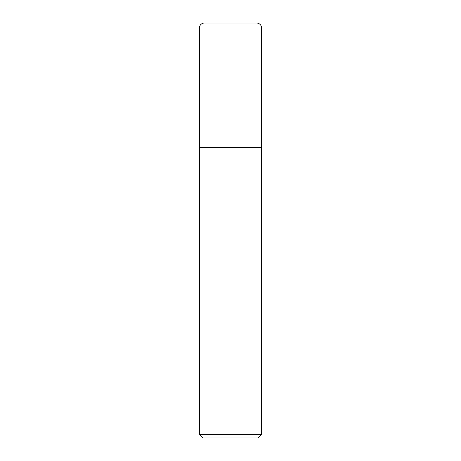 <?xml version="1.0" encoding="UTF-8"?>
<svg xmlns="http://www.w3.org/2000/svg" width="461" height="461" viewBox="0 0 461 461"><rect width="100%" height="100%" fill="white"/><g stroke="black" fill="none" stroke-linecap="round" stroke-linejoin="round"><path stroke-width="0.69" d="M199.383 28.029L199.383 147.52L261.618 147.52L261.618 28.029L199.383 28.029A4.979 4.979 0 0 1 204.361 23.05L256.639 23.05A4.979 4.979 0 0 1 261.618 28.029M261.618 147.687L199.383 147.687L199.383 434.631L261.618 434.631L261.45 147.52M261.618 434.631L258.298 437.95L202.702 437.95L199.383 434.631"/></g></svg>
